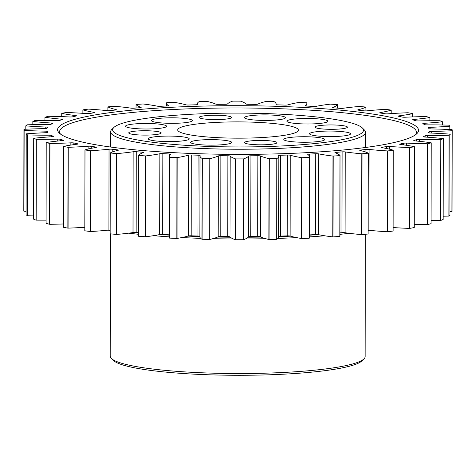 <?xml version="1.0" encoding="UTF-8"?>
<svg xmlns="http://www.w3.org/2000/svg" width="476" height="476" viewBox="0 0 476 476"><rect width="100%" height="100%" fill="white"/><g stroke="black" fill="none" stroke-linecap="round" stroke-linejoin="round"><path stroke-width="0.71" d="M260.158 114.972A20.498 2.767 -179.9 0 1 285.499 117.703A20.498 2.767 -179.9 0 1 269.85 120.363A20.498 2.767 -179.9 0 1 244.509 117.631A20.498 2.767 -179.9 0 1 260.158 114.972M302.54 118.524A20.498 2.767 -179.9 0 1 327.881 121.255A20.498 2.767 -179.9 0 1 312.232 123.915A20.498 2.767 -179.9 0 1 286.891 121.184A20.498 2.767 -179.9 0 1 302.54 118.524M325.209 131.126A20.498 2.767 -179.9 0 1 350.55 133.857A20.498 2.767 -179.9 0 1 334.908 136.517A20.498 2.767 -179.9 0 1 309.561 133.786A20.498 2.767 -179.9 0 1 325.209 131.126M299.422 136.796A20.498 2.767 -179.9 0 1 324.763 139.528A20.498 2.767 -179.9 0 1 309.114 142.187A20.498 2.767 -179.9 0 1 283.773 139.456A20.498 2.767 -179.9 0 1 299.422 136.796M206.292 139.694A20.498 2.767 -179.9 0 1 231.633 142.425A20.498 2.767 -179.9 0 1 215.985 145.085A20.498 2.767 -179.9 0 1 190.644 142.354A20.498 2.767 -179.9 0 1 206.292 139.694M163.905 136.148A20.498 2.767 -179.9 0 1 189.252 138.873A20.498 2.767 -179.9 0 1 173.603 141.533A20.498 2.767 -179.9 0 1 148.256 138.802A20.498 2.767 -179.9 0 1 163.905 136.148M141.235 123.546A20.498 2.767 -179.9 0 1 166.576 126.277A20.498 2.767 -179.9 0 1 150.934 128.931A20.498 2.767 -179.9 0 1 125.587 126.205A20.498 2.767 -179.9 0 1 141.235 123.546M167.028 117.869A20.498 2.767 -179.9 0 1 192.369 120.601A20.498 2.767 -179.9 0 1 176.721 123.26A20.498 2.767 -179.9 0 1 151.38 120.529A20.498 2.767 -179.9 0 1 167.028 117.869M327.363 124.998A16.214 2.19 -179.9 0 1 347.415 127.157A16.214 2.19 -179.9 0 1 335.033 129.264A16.214 2.19 -179.9 0 1 314.987 127.104A16.214 2.19 -179.9 0 1 327.363 124.998M211.564 115.299A16.214 2.19 -179.9 0 1 231.616 117.459A16.214 2.19 -179.9 0 1 219.234 119.559A16.214 2.19 -179.9 0 1 199.188 117.399A16.214 2.19 -179.9 0 1 211.564 115.299M141.104 130.793A16.214 2.19 -179.9 0 1 161.156 132.953A16.214 2.19 -179.9 0 1 148.774 135.059A16.214 2.19 -179.9 0 1 128.728 132.899A16.214 2.19 -179.9 0 1 141.104 130.793M256.903 140.497A16.214 2.19 -179.9 0 1 276.955 142.657A16.214 2.19 -179.9 0 1 264.573 144.763A16.214 2.19 -179.9 0 1 244.527 142.604A16.214 2.19 -179.9 0 1 256.903 140.497M403.636 143.234A2.445 0.327 -179.9 0 1 405.177 143.086A2.445 0.327 -179.9 0 1 406.593 143.097A81.574 11.002 0.1 0 0 427.585 143.764L427.781 143.752A214.129 28.881 0.1 0 0 431.214 142.83L431.179 142.8A81.574 11.002 0.1 0 0 414.87 140.884A2.445 0.327 -179.9 0 1 413.757 140.604A2.445 0.327 -179.9 0 1 413.953 140.474A191.287 25.805 0.1 0 0 416.583 139.605A2.445 0.327 -179.9 0 1 418.291 139.409A2.445 0.327 -179.9 0 1 419.344 139.403A81.574 11.002 0.1 0 0 440.8 139.623L440.978 139.605A214.129 28.881 0.1 0 0 443.299 138.623L443.233 138.593A81.574 11.002 0.1 0 0 424.925 137.04A2.445 0.327 -179.9 0 1 423.479 136.737A2.445 0.327 -179.9 0 1 423.551 136.654A191.287 25.805 0.1 0 0 425.139 135.737A2.445 0.327 -179.9 0 1 426.954 135.493A2.445 0.327 -179.9 0 1 427.627 135.481A81.574 11.002 0.1 0 0 449.029 135.244L449.183 135.22A214.129 28.881 0.1 0 0 450.332 134.202L450.231 134.172A81.574 11.002 0.1 0 0 430.387 133.024A2.445 0.327 -179.9 0 1 428.578 132.703A2.445 0.327 -179.9 0 1 428.584 132.673A191.287 25.805 0.1 0 0 429.09 131.733A2.445 0.327 -179.9 0 1 430.953 131.43A2.445 0.327 -179.9 0 1 431.238 131.424A81.574 11.002 0.1 0 0 452.057 130.739L452.188 130.716A214.129 28.881 0.1 0 0 452.2 130.4A214.129 28.881 0.1 0 0 452.135 129.68L452.004 129.656A81.574 11.002 0.1 0 0 431.113 128.936A2.445 0.327 -179.9 0 1 428.93 128.627A191.287 25.805 0.1 0 0 428.329 127.681A2.445 0.327 -179.9 0 1 428.317 127.651A2.445 0.327 -179.9 0 1 430.096 127.336A81.574 11.002 0.1 0 0 449.82 126.217L449.921 126.188A214.129 28.881 0.1 0 0 448.672 125.164L448.511 125.146A81.574 11.002 0.1 0 0 427.079 124.873A2.445 0.327 -179.9 0 1 424.568 124.611A191.287 25.805 0.1 0 0 422.89 123.695A2.445 0.327 -179.9 0 1 422.807 123.605A2.445 0.327 -179.9 0 1 424.229 123.308A81.574 11.002 0.1 0 0 442.371 121.785L442.436 121.755A214.129 28.881 0.1 0 0 440.02 120.773L439.836 120.755A81.574 11.002 0.1 0 0 418.398 120.934A2.445 0.327 -179.9 0 1 415.619 120.731A191.287 25.805 0.1 0 0 412.9 119.857A2.445 0.327 -179.9 0 1 412.686 119.72A2.445 0.327 -179.9 0 1 413.775 119.452A81.574 11.002 0.1 0 0 429.887 117.56L429.917 117.53A214.129 28.881 0.1 0 0 426.395 116.602L426.193 116.59A81.574 11.002 0.1 0 0 415.108 116.828A81.574 11.002 0.1 0 0 405.272 117.221A2.445 0.327 -179.9 0 1 402.297 117.078A191.287 25.805 0.1 0 0 398.602 116.275A2.445 0.327 -179.9 0 1 398.21 116.09A2.445 0.327 -179.9 0 1 398.989 115.852A81.574 11.002 0.1 0 0 412.686 113.639L412.68 113.609A214.129 28.881 0.1 0 0 408.134 112.77L407.92 112.758A81.574 11.002 0.1 0 0 388.035 113.829A2.445 0.327 -179.9 0 1 384.935 113.746A191.287 25.805 0.1 0 0 380.354 113.026A2.445 0.327 -179.9 0 1 379.729 112.806A2.445 0.327 -179.9 0 1 380.247 112.604A81.574 11.002 0.1 0 0 391.183 110.123L391.141 110.093A214.129 28.881 0.1 0 0 385.685 109.355L385.459 109.355A81.574 11.002 0.1 0 0 367.097 110.831A2.445 0.327 -179.9 0 1 363.95 110.819A191.287 25.805 0.1 0 0 358.601 110.2A2.445 0.327 -179.9 0 1 357.696 109.938A2.445 0.327 -179.9 0 1 358.006 109.783A81.574 11.002 0.1 0 0 365.907 107.094L365.83 107.07A214.129 28.881 0.1 0 0 359.6 106.457L359.374 106.457A81.574 11.002 0.1 0 0 342.988 108.302A2.445 0.327 -179.9 0 1 339.87 108.355A191.287 25.805 0.1 0 0 333.878 107.862A2.445 0.327 -179.9 0 1 332.659 107.57A2.445 0.327 -179.9 0 1 332.807 107.457A81.574 11.002 0.1 0 0 337.484 104.637L337.377 104.607A214.129 28.881 0.1 0 0 330.528 104.137L330.302 104.137A81.574 11.002 0.1 0 0 316.296 106.315A2.445 0.327 -179.9 0 1 313.279 106.434A191.287 25.805 0.1 0 0 306.8 106.065A2.445 0.327 -179.9 0 1 305.235 105.755A2.445 0.327 -179.9 0 1 305.277 105.69A81.574 11.002 0.1 0 0 306.812 103.572A81.574 11.002 0.1 0 0 306.615 102.798L306.473 102.774A214.129 28.881 0.1 0 0 299.172 102.453L298.958 102.459A81.574 11.002 0.1 0 0 287.677 104.91A2.445 0.327 -179.9 0 1 284.844 105.089A191.287 25.805 0.1 0 0 278.032 104.863A2.445 0.327 -179.9 0 1 276.092 104.536A2.445 0.327 -179.9 0 1 276.092 104.524A81.574 11.002 0.1 0 0 276.151 104.119A81.574 11.002 0.1 0 0 274.057 101.632L273.89 101.614A214.129 28.881 0.1 0 0 266.316 101.447L266.114 101.459A81.574 11.002 0.1 0 0 257.831 104.119A2.445 0.327 -179.9 0 1 255.249 104.357A191.287 25.805 0.1 0 0 248.276 104.28A2.445 0.327 -179.9 0 1 245.973 103.988A81.574 11.002 0.1 0 0 240.612 101.168L240.428 101.15A214.129 28.881 0.1 0 0 232.764 101.144L232.58 101.162A81.574 11.002 0.1 0 0 227.504 103.97A2.445 0.327 -179.9 0 1 225.237 104.262A191.287 25.805 0.1 0 0 218.264 104.333A2.445 0.327 -179.9 0 1 215.658 104.089A81.574 11.002 0.1 0 0 207.108 101.412L206.899 101.4A214.129 28.881 0.1 0 0 199.343 101.555L199.182 101.578A81.574 11.002 0.1 0 0 197.332 103.899A81.574 11.002 0.1 0 0 197.439 104.464A2.445 0.327 -179.9 0 1 197.439 104.482A2.445 0.327 -179.9 0 1 195.535 104.797A191.287 25.805 0.1 0 0 192.828 104.881A191.287 25.805 0.1 0 0 188.746 105.012A2.445 0.327 -179.9 0 1 185.896 104.827A81.574 11.002 0.1 0 0 174.359 102.364L174.145 102.352A214.129 28.881 0.1 0 0 166.874 102.667L166.737 102.691A81.574 11.002 0.1 0 0 166.612 103.304A81.574 11.002 0.1 0 0 168.367 105.583A2.445 0.327 -179.9 0 1 168.421 105.654A2.445 0.327 -179.9 0 1 166.886 105.958A191.287 25.805 0.1 0 0 160.442 106.315A2.445 0.327 -179.9 0 1 157.419 106.19A81.574 11.002 0.1 0 0 143.187 103.994L142.961 103.988A214.129 28.881 0.1 0 0 136.16 104.452L136.053 104.476A81.574 11.002 0.1 0 0 141.021 107.308A2.445 0.327 -179.9 0 1 141.182 107.427A2.445 0.327 -179.9 0 1 139.986 107.707A191.287 25.805 0.1 0 0 134.048 108.195A2.445 0.327 -179.9 0 1 130.924 108.141A81.574 11.002 0.1 0 0 114.347 106.261L114.121 106.261A214.129 28.881 0.1 0 0 107.957 106.868L107.879 106.892A81.574 11.002 0.1 0 0 116.055 109.593A2.445 0.327 -179.9 0 1 116.382 109.754A2.445 0.327 -179.9 0 1 115.501 110.01A191.287 25.805 0.1 0 0 110.218 110.616A2.445 0.327 -179.9 0 1 107.07 110.628A81.574 11.002 0.1 0 0 88.554 109.117L88.334 109.123A214.129 28.881 0.1 0 0 82.955 109.849L82.913 109.879A81.574 11.002 0.1 0 0 94.099 112.378A2.445 0.327 -179.9 0 1 94.641 112.586A2.445 0.327 -179.9 0 1 94.04 112.8A191.287 25.805 0.1 0 0 89.53 113.514A2.445 0.327 -179.9 0 1 86.442 113.591A81.574 11.002 0.1 0 0 66.444 112.491L66.229 112.503A214.129 28.881 0.1 0 0 61.773 113.336L61.767 113.365A81.574 11.002 0.1 0 0 75.69 115.597A2.445 0.327 -179.9 0 1 76.493 115.846A2.445 0.327 -179.9 0 1 76.118 116.019A191.287 25.805 0.1 0 0 72.507 116.822A2.445 0.327 -179.9 0 1 69.544 116.959A81.574 11.002 0.1 0 0 48.558 116.293L48.362 116.311A214.129 28.881 0.1 0 0 44.928 117.227L44.964 117.257A81.574 11.002 0.1 0 0 61.273 119.173A2.445 0.327 -179.9 0 1 62.386 119.452A2.445 0.327 -179.9 0 1 62.189 119.583A191.287 25.805 0.1 0 0 59.554 120.452A2.445 0.327 -179.9 0 1 56.799 120.654A81.574 11.002 0.1 0 0 35.343 120.434L35.159 120.452A214.129 28.881 0.1 0 0 32.844 121.434L32.909 121.463A81.574 11.002 0.1 0 0 51.212 123.016A2.445 0.327 -179.9 0 1 52.663 123.32A2.445 0.327 -179.9 0 1 52.586 123.403A191.287 25.805 0.1 0 0 51.003 124.319A2.445 0.327 -179.9 0 1 48.516 124.575A81.574 11.002 0.1 0 0 27.114 124.813L26.959 124.837A214.129 28.881 0.1 0 0 25.811 125.854L25.912 125.884A81.574 11.002 0.1 0 0 45.755 127.032A2.445 0.327 -179.9 0 1 47.564 127.354A2.445 0.327 -179.9 0 1 47.552 127.384A191.287 25.805 0.1 0 0 47.053 128.324A2.445 0.327 -179.9 0 1 44.905 128.633A81.574 11.002 0.1 0 0 35.367 128.847A81.574 11.002 0.1 0 0 24.08 129.317L23.955 129.347A214.129 28.881 0.1 0 0 23.943 129.656A214.129 28.881 0.1 0 0 24.008 130.376L24.139 130.4A81.574 11.002 0.1 0 0 45.03 131.126A2.445 0.327 -179.9 0 1 47.213 131.435A191.287 25.805 0.1 0 0 47.808 132.376A2.445 0.327 -179.9 0 1 47.82 132.411A2.445 0.327 -179.9 0 1 46.047 132.721A81.574 11.002 0.1 0 0 26.317 133.845L26.222 133.869A214.129 28.881 0.1 0 0 27.471 134.892L27.632 134.916A81.574 11.002 0.1 0 0 49.058 135.184A2.445 0.327 -179.9 0 1 51.569 135.446A191.287 25.805 0.1 0 0 53.252 136.368A2.445 0.327 -179.9 0 1 53.336 136.451A2.445 0.327 -179.9 0 1 51.914 136.749A81.574 11.002 0.1 0 0 33.772 138.272L33.707 138.302A214.129 28.881 0.1 0 0 36.122 139.284L36.307 139.307A81.574 11.002 0.1 0 0 57.745 139.123A2.445 0.327 -179.9 0 1 60.517 139.325A191.287 25.805 0.1 0 0 63.243 140.2A2.445 0.327 -179.9 0 1 63.451 140.337A2.445 0.327 -179.9 0 1 62.368 140.604A81.574 11.002 0.1 0 0 46.249 142.497L46.22 142.532A214.129 28.881 0.1 0 0 49.748 143.454L49.944 143.466A81.574 11.002 0.1 0 0 70.864 142.836A2.445 0.327 -179.9 0 1 71.162 142.824A2.445 0.327 -179.9 0 1 73.839 142.978A191.287 25.805 0.1 0 0 77.54 143.788A2.445 0.327 -179.9 0 1 77.933 143.966A2.445 0.327 -179.9 0 1 77.148 144.204A81.574 11.002 0.1 0 0 63.457 146.418L63.463 146.447A214.129 28.881 0.1 0 0 68.008 147.286L68.223 147.298A81.574 11.002 0.1 0 0 88.108 146.233A2.445 0.327 -179.9 0 1 88.75 146.197A2.445 0.327 -179.9 0 1 91.208 146.31A191.287 25.805 0.1 0 0 95.789 147.03A2.445 0.327 -179.9 0 1 96.414 147.251A2.445 0.327 -179.9 0 1 95.89 147.459A81.574 11.002 0.1 0 0 84.96 149.934L85.002 149.964A214.129 28.881 0.1 0 0 90.458 150.702L90.678 150.708A81.574 11.002 0.1 0 0 109.04 149.226A2.445 0.327 -179.9 0 1 109.998 149.166A2.445 0.327 -179.9 0 1 112.187 149.244A191.287 25.805 0.1 0 0 117.542 149.857A2.445 0.327 -179.9 0 1 118.447 150.119A2.445 0.327 -179.9 0 1 118.137 150.279A81.574 11.002 0.1 0 0 110.236 152.963L110.313 152.992A214.129 28.881 0.1 0 0 116.537 153.599L116.769 153.605A81.574 11.002 0.1 0 0 133.149 151.755A2.445 0.327 -179.9 0 1 134.387 151.654A2.445 0.327 -179.9 0 1 136.273 151.701A191.287 25.805 0.1 0 0 142.259 152.201A2.445 0.327 -179.9 0 1 143.484 152.487A2.445 0.327 -179.9 0 1 143.33 152.6A81.574 11.002 0.1 0 0 138.659 155.42L138.766 155.45A214.129 28.881 0.1 0 0 145.614 155.926L145.84 155.92A81.574 11.002 0.1 0 0 159.847 153.742A2.445 0.327 -179.9 0 1 161.316 153.605A2.445 0.327 -179.9 0 1 162.857 153.623A191.287 25.805 0.1 0 0 169.337 153.992A2.445 0.327 -179.9 0 1 170.908 154.301A2.445 0.327 -179.9 0 1 170.86 154.367A81.574 11.002 0.1 0 0 169.325 156.485A81.574 11.002 0.1 0 0 169.527 157.258L169.664 157.282A214.129 28.881 0.1 0 0 176.965 157.61L177.185 157.598A81.574 11.002 0.1 0 0 188.466 155.152A2.445 0.327 -179.9 0 1 190.12 154.968A2.445 0.327 -179.9 0 1 191.298 154.968A191.287 25.805 0.1 0 0 198.111 155.194A2.445 0.327 -179.9 0 1 200.051 155.521A2.445 0.327 -179.9 0 1 200.045 155.533A81.574 11.002 0.1 0 0 199.991 155.938A81.574 11.002 0.1 0 0 202.086 158.425L202.252 158.443A214.129 28.881 0.1 0 0 209.827 158.615L210.029 158.597A81.574 11.002 0.1 0 0 218.305 155.938A2.445 0.327 -179.9 0 1 220.09 155.706A2.445 0.327 -179.9 0 1 220.888 155.7A191.287 25.805 0.1 0 0 227.867 155.777A2.445 0.327 -179.9 0 1 230.17 156.074A81.574 11.002 0.1 0 0 235.531 158.889L235.715 158.907A214.129 28.881 0.1 0 0 243.379 158.913L243.563 158.895A81.574 11.002 0.1 0 0 248.639 156.086A2.445 0.327 -179.9 0 1 250.489 155.807A2.445 0.327 -179.9 0 1 250.906 155.795A191.287 25.805 0.1 0 0 257.873 155.729A2.445 0.327 -179.9 0 1 260.485 155.967A81.574 11.002 0.1 0 0 269.035 158.645L269.238 158.657A214.129 28.881 0.1 0 0 276.8 158.502L276.961 158.484A81.574 11.002 0.1 0 0 278.811 156.158A81.574 11.002 0.1 0 0 278.704 155.593A2.445 0.327 -179.9 0 1 278.704 155.575A2.445 0.327 -179.9 0 1 280.572 155.259A2.445 0.327 -179.9 0 1 280.602 155.259A191.287 25.805 0.1 0 0 287.397 155.045A2.445 0.327 -179.9 0 1 287.445 155.045A2.445 0.327 -179.9 0 1 290.247 155.23A81.574 11.002 0.1 0 0 301.778 157.699L301.998 157.705A214.129 28.881 0.1 0 0 309.269 157.389L309.4 157.366A81.574 11.002 0.1 0 0 309.531 156.753A81.574 11.002 0.1 0 0 307.77 154.474A2.445 0.327 -179.9 0 1 307.716 154.403A2.445 0.327 -179.9 0 1 309.257 154.099A191.287 25.805 0.1 0 0 315.701 153.742A2.445 0.327 -179.9 0 1 316.112 153.724A2.445 0.327 -179.9 0 1 318.724 153.867A81.574 11.002 0.1 0 0 332.956 156.069L333.182 156.069A214.129 28.881 0.1 0 0 339.983 155.604L340.084 155.581A81.574 11.002 0.1 0 0 335.122 152.748A2.445 0.327 -179.9 0 1 334.961 152.629A2.445 0.327 -179.9 0 1 336.151 152.35A191.287 25.805 0.1 0 0 342.095 151.862A2.445 0.327 -179.9 0 1 342.845 151.82A2.445 0.327 -179.9 0 1 345.219 151.921A81.574 11.002 0.1 0 0 361.796 153.796L362.022 153.796A214.129 28.881 0.1 0 0 368.186 153.195L368.257 153.165A81.574 11.002 0.1 0 0 360.082 150.47A2.445 0.327 -179.9 0 1 359.761 150.303A2.445 0.327 -179.9 0 1 360.635 150.047A191.287 25.805 0.1 0 0 365.925 149.44A2.445 0.327 -179.9 0 1 366.984 149.369A2.445 0.327 -179.9 0 1 369.073 149.434A81.574 11.002 0.1 0 0 387.589 150.94L387.809 150.934A214.129 28.881 0.1 0 0 393.188 150.208L393.23 150.178A81.574 11.002 0.1 0 0 382.044 147.679A2.445 0.327 -179.9 0 1 381.496 147.471A2.445 0.327 -179.9 0 1 382.103 147.257A191.287 25.805 0.1 0 0 386.607 146.543A2.445 0.327 -179.9 0 1 387.928 146.429A2.445 0.327 -179.9 0 1 389.701 146.465A81.574 11.002 0.1 0 0 409.699 147.566L409.913 147.554A214.129 28.881 0.1 0 0 414.37 146.727L414.376 146.691A81.574 11.002 0.1 0 0 400.453 144.46A2.445 0.327 -179.9 0 1 399.644 144.216A2.445 0.327 -179.9 0 1 400.024 144.038A191.287 25.805 0.1 0 0 403.636 143.234L403.63 144.877M84.96 149.958L84.859 230.795A214.129 28.881 0.1 0 0 90.315 231.526L90.541 231.532A81.574 11.002 0.1 0 0 108.903 230.057A2.445 0.327 -179.9 0 1 109.861 229.991A2.445 0.327 -179.9 0 1 110.093 229.985M110.087 233.793L110.23 152.969L110.17 233.817A214.129 28.881 0.1 0 0 116.4 234.43L116.626 234.43A81.574 11.002 0.1 0 0 133.012 232.58A2.445 0.327 -179.9 0 1 134.25 232.484A2.445 0.327 -179.9 0 1 136.13 232.526A191.287 25.805 0.1 0 0 138.522 232.734M138.516 236.251L138.659 155.426L138.623 236.274A214.129 28.881 0.1 0 0 145.472 236.75L145.698 236.745A81.574 11.002 0.1 0 0 159.704 234.573A2.445 0.327 -179.9 0 1 161.18 234.43A2.445 0.327 -179.9 0 1 162.721 234.454A191.287 25.805 0.1 0 0 169.188 234.817M169.325 156.485L169.188 237.31A81.574 11.002 0.1 0 0 169.385 238.083L169.527 238.107A214.129 28.881 0.1 0 0 176.828 238.434L177.042 238.428A81.574 11.002 0.1 0 0 188.323 235.977A2.445 0.327 -179.9 0 1 189.983 235.793A2.445 0.327 -179.9 0 1 191.156 235.798A191.287 25.805 0.1 0 0 197.968 236.025A2.445 0.327 -179.9 0 1 199.849 236.274M199.991 155.938L199.849 236.768A81.574 11.002 0.1 0 0 201.943 239.25L202.11 239.273A214.129 28.881 0.1 0 0 209.684 239.44L209.886 239.428A81.574 11.002 0.1 0 0 218.169 236.762A2.445 0.327 -179.9 0 1 219.954 236.53A2.445 0.327 -179.9 0 1 220.751 236.524A191.287 25.805 0.1 0 0 227.724 236.608A2.445 0.327 -179.9 0 1 230.027 236.899A81.574 11.002 0.1 0 0 235.388 239.72L235.572 239.737A214.129 28.881 0.1 0 0 243.236 239.743L243.42 239.725A81.574 11.002 0.1 0 0 248.496 236.911A2.445 0.327 -179.9 0 1 250.352 236.631A2.445 0.327 -179.9 0 1 250.763 236.626A191.287 25.805 0.1 0 0 257.736 236.554A2.445 0.327 -179.9 0 1 260.342 236.798A81.574 11.002 0.1 0 0 268.892 239.476L269.101 239.487A214.129 28.881 0.1 0 0 276.657 239.333L276.818 239.309A81.574 11.002 0.1 0 0 278.668 236.988L278.811 156.158M278.668 236.31A2.445 0.327 -179.9 0 1 280.429 236.09A2.445 0.327 -179.9 0 1 280.465 236.084A191.287 25.805 0.1 0 0 287.254 235.87A2.445 0.327 -179.9 0 1 287.308 235.87A2.445 0.327 -179.9 0 1 290.104 236.054A81.574 11.002 0.1 0 0 301.641 238.524L301.855 238.535A214.129 28.881 0.1 0 0 309.126 238.22L309.263 238.196A81.574 11.002 0.1 0 0 309.388 237.578L309.531 156.753M309.394 234.912A191.287 25.805 0.1 0 0 315.558 234.573A2.445 0.327 -179.9 0 1 315.975 234.555A2.445 0.327 -179.9 0 1 318.581 234.698A81.574 11.002 0.1 0 0 332.813 236.893L333.039 236.899A214.129 28.881 0.1 0 0 339.84 236.435L340.084 155.587M339.953 232.859A191.287 25.805 0.1 0 0 341.952 232.687A2.445 0.327 -179.9 0 1 342.702 232.645A2.445 0.327 -179.9 0 1 345.076 232.746A81.574 11.002 0.1 0 0 361.653 234.62L361.879 234.62A214.129 28.881 0.1 0 0 368.043 234.019L368.257 153.177M195.386 106.303A180.481 24.347 -179.9 0 1 416.863 133.655A180.481 24.347 -179.9 0 1 280.757 153.754A180.481 24.347 -179.9 0 1 59.262 133.03A180.481 24.347 -179.9 0 1 195.386 106.303M415.697 134.643A178.44 24.068 0.1 0 0 416.506 132.364A178.44 24.068 0.1 0 0 195.862 108.587A178.44 24.068 0.1 0 0 59.625 131.739A178.44 24.068 0.1 0 0 60.428 134.024M208.405 113.538A125.42 16.916 0.1 0 0 113.823 127.508A125.42 16.916 0.1 0 0 267.732 146.519A125.42 16.916 0.1 0 0 362.325 127.943A125.42 16.916 0.1 0 0 208.405 113.538M362.325 127.943L364.342 129.93A127.461 17.195 -179.9 0 1 365.526 132.274A127.461 17.195 -179.9 0 1 268.214 148.804A127.461 17.195 -179.9 0 1 110.611 131.828A127.461 17.195 -179.9 0 1 111.8 129.49L113.823 127.508M363.944 358.91L361.921 360.885A125.42 16.916 -179.9 0 1 267.334 374.856A125.42 16.916 -179.9 0 1 113.419 360.451L111.402 358.464A127.461 17.195 0.1 0 0 267.821 373.101A127.461 17.195 0.1 0 0 363.944 358.91A127.461 17.195 0.1 0 0 365.134 356.566L365.348 234.287M110.432 233.841L110.218 356.125A127.461 17.195 0.1 0 0 111.402 358.464M265.84 238.72A163.655 22.075 -179.9 0 1 245.336 238.982M233.407 238.976A163.655 22.075 -179.9 0 1 212.814 238.69M200.694 238.351A163.655 22.075 -179.9 0 1 181.82 237.56M169.188 236.834A163.655 22.075 -179.9 0 1 153.486 235.685M138.516 234.287A163.655 22.075 -179.9 0 1 128.693 233.169M110.093 230.485A163.655 22.075 -179.9 0 1 108.106 230.14M160.162 234.501A165.696 22.348 0.1 0 0 169.188 235.12M187.847 236.12A165.696 22.348 0.1 0 0 199.849 236.584M217.574 237.042A165.696 22.348 0.1 0 0 230.336 237.215M248.216 237.221A165.696 22.348 0.1 0 0 260.943 237.072M252.345 137.963A60.363 8.146 0.1 0 0 298.434 130.132A60.363 8.146 0.1 0 0 223.791 122.094A60.363 8.146 0.1 0 0 177.709 129.924A60.363 8.146 0.1 0 0 252.345 137.963M393.111 227.552A81.574 11.002 0.1 0 0 409.556 228.397L409.771 228.385A214.129 28.881 0.1 0 0 414.227 227.552L414.376 146.721M368.132 230.2A2.445 0.327 -179.9 0 1 368.93 230.259A81.574 11.002 0.1 0 0 387.446 231.764L387.666 231.758A214.129 28.881 0.1 0 0 393.045 231.033L393.23 150.196M63.32 227.278L63.463 146.447L63.32 227.278A214.129 28.881 0.1 0 0 67.866 228.117L68.08 228.129A81.574 11.002 0.1 0 0 84.811 227.284M46.083 223.333L46.083 223.357A214.129 28.881 0.1 0 0 49.605 224.279L49.807 224.297A81.574 11.002 0.1 0 0 63.29 223.976M33.564 219.127L33.707 138.302L33.564 219.127A214.129 28.881 0.1 0 0 35.98 220.114L36.164 220.132A81.574 11.002 0.1 0 0 46.065 220.144M26.079 214.688L26.079 214.694A214.129 28.881 0.1 0 0 27.328 215.717L27.489 215.741A81.574 11.002 0.1 0 0 33.564 215.896M26.079 214.694L26.222 133.869L26.079 214.694M23.943 129.656L23.8 210.481A214.129 28.881 0.1 0 0 23.865 211.207L23.996 211.231A81.574 11.002 0.1 0 0 26.085 211.338M450.195 211.653A81.574 11.002 0.1 0 0 451.92 211.564L452.045 211.54A214.129 28.881 0.1 0 0 452.057 211.231L452.2 130.4M450.189 215.033L450.189 215.027A214.129 28.881 0.1 0 1 449.041 216.05L449.183 135.22M443.168 216.211A81.574 11.002 0.1 0 0 448.886 216.074L449.041 216.05M431.095 220.447A81.574 11.002 0.1 0 0 440.657 220.447L440.841 220.43A214.129 28.881 0.1 0 0 443.156 219.448L443.299 138.623M414.269 224.267A81.574 11.002 0.1 0 0 427.442 224.589L427.638 224.577A214.129 28.881 0.1 0 0 431.072 223.66L431.072 223.637M369.328 230.301A163.655 22.075 -179.9 0 1 368.132 230.515M349.14 233.305A163.655 22.075 -179.9 0 1 339.953 234.353M324.697 235.787A163.655 22.075 -179.9 0 1 309.394 236.899M296.643 237.625A163.655 22.075 -179.9 0 1 277.996 238.393M278.668 236.631A165.696 22.348 0.1 0 0 290.538 236.179M309.394 235.186A165.696 22.348 0.1 0 0 317.944 234.608M416.583 141.039L416.583 139.605M425.139 137.052L425.139 135.737M429.084 132.905L429.09 131.733M70.864 145.073L70.864 142.836M88.102 149.053L88.108 146.233M108.903 230.057L109.04 149.226M133.012 232.58L133.149 151.755M159.704 234.573L159.847 153.742M188.323 235.977L188.466 155.152M218.169 236.762L218.305 155.938M248.496 236.911L248.639 156.086M287.254 235.87L287.397 155.045M315.558 234.573L315.701 153.742M341.952 232.687L342.095 151.862M365.919 152.159L365.925 149.44M386.607 148.53L386.607 146.543M409.556 228.397L409.699 147.566M409.771 228.385L409.913 147.554M389.695 149.22L389.701 146.465M382.103 147.691L382.103 147.257M393.045 231.033L393.188 150.208M387.666 231.758L387.809 150.934M387.446 231.764L387.589 150.94M368.93 230.259L369.073 149.434M360.635 150.6L360.635 150.047M368.043 234.019L368.186 153.195M361.879 234.62L362.022 153.796M361.653 234.62L361.796 153.796M345.076 232.746L345.219 151.921M336.151 153.135L336.151 152.35M339.84 236.435L339.983 155.604M333.039 236.899L333.182 156.069M332.813 236.893L332.956 156.069M318.581 234.698L318.724 153.867M309.251 155.842L309.257 154.099M309.263 238.196L309.4 157.366M309.126 238.22L309.269 157.389M301.855 238.535L301.998 157.705M301.641 238.524L301.778 157.699M290.104 236.054L290.247 155.23M280.465 236.084L280.602 155.259M276.818 239.309L276.961 158.484M276.657 239.333L276.8 158.502M269.101 239.487L269.238 158.657M268.892 239.476L269.035 158.645M260.342 236.798L260.485 155.967M257.736 236.554L257.873 155.729M250.763 236.626L250.906 155.795M243.42 239.725L243.563 158.895M243.236 239.743L243.379 158.913M235.572 239.737L235.715 158.907M235.388 239.72L235.531 158.889M230.027 236.899L230.17 156.074M227.724 236.608L227.867 155.777M220.751 236.524L220.888 155.7M209.886 239.428L210.029 158.597M209.684 239.44L209.827 158.615M202.11 239.273L202.252 158.443M201.943 239.25L202.086 158.425M197.968 236.025L198.111 155.194M191.156 235.798L191.298 154.968M177.042 238.428L177.185 157.598M176.828 238.434L176.965 157.61M169.527 238.107L169.664 157.282M169.385 238.083L169.527 157.258M169.337 156.324L169.337 153.992M162.721 234.454L162.857 153.623M145.698 236.745L145.84 155.92M145.472 236.75L145.614 155.926M138.623 236.274L138.766 155.45M142.259 153.016L142.259 152.201M136.13 232.526L136.273 151.701M116.626 234.43L116.769 153.605M116.4 234.43L116.537 153.599M110.17 233.817L110.313 152.992M117.536 150.422L117.542 149.857M112.181 152.07L112.187 149.244M90.541 231.532L90.678 150.708M90.315 231.526L90.458 150.702M84.859 230.795L85.002 149.964M95.789 147.477L95.789 147.03M91.202 148.339L91.208 146.31M68.08 228.129L68.223 147.298M67.866 228.117L68.008 147.286M77.534 144.145L77.54 143.788M73.839 144.639L73.839 142.978M49.807 224.297L49.944 143.466M49.605 224.279L49.748 143.454M46.083 223.357L46.22 142.532M60.517 140.777L60.517 139.325M57.739 141.051L57.745 139.123M36.164 220.132L36.307 139.307M35.98 220.114L36.122 139.284M51.569 136.767L51.569 135.446M49.058 136.933L49.058 135.184M27.489 215.741L27.632 134.916M27.328 215.717L27.471 134.892M47.213 132.625L47.213 131.435M45.03 132.762L45.03 131.126M23.996 211.231L24.139 130.4M23.865 211.207L24.008 130.376M45.75 128.597L45.755 127.032M25.906 129.228L25.912 125.884M25.805 129.234L25.811 125.86L25.805 129.234M51.212 124.188L51.212 123.016M32.903 124.67L32.909 121.463M32.838 124.676L32.844 121.451L32.832 124.676M61.273 119.875L61.273 119.173M44.958 120.44L44.964 117.257M44.922 120.44L44.928 117.251L44.905 120.44M75.684 116.114L75.69 115.597M61.761 116.62L61.767 113.365M94.099 112.794L94.099 112.378M82.907 113.336L82.913 109.879M116.055 109.92L116.055 109.593M107.874 110.682L107.879 106.892L107.868 110.682M136.047 108.028L136.053 104.476L136.047 108.028M337.478 108.153L337.484 104.637L337.478 108.153M365.913 107.088L365.907 110.896L365.907 107.094M358.006 110.105L358.006 109.783M391.177 113.603L391.183 110.123M380.247 113.008L380.247 112.604M412.68 116.906L412.686 113.639M398.989 116.352L398.989 115.852M429.911 120.743L429.917 117.554M429.882 120.743L429.887 117.56M413.769 120.125L413.775 119.452M442.43 124.986L442.436 121.773L442.436 124.986M442.365 124.986L442.371 121.785M424.223 124.409L424.229 123.308M449.915 129.543L449.921 126.194L449.915 129.543M449.814 129.543L449.82 126.217M430.096 128.889L430.096 127.336M452.045 211.54L452.188 130.716M451.92 211.564L452.057 130.739M431.238 133.06L431.238 131.424M448.886 216.074L449.029 135.244M427.621 137.213L427.627 135.481M440.841 220.43L440.978 139.605M440.657 220.447L440.8 139.623M419.338 141.312L419.344 139.403M431.072 223.66L431.214 142.83L431.089 223.649M427.638 224.577L427.781 143.752M427.442 224.589L427.585 143.764M406.593 145.305L406.593 143.097M400.018 144.389L400.024 144.038M414.227 227.552L414.37 146.727M110.581 147.042L110.611 131.828M365.497 147.489L365.526 132.274M393.105 231.015L393.247 150.19M368.127 233.996L368.269 153.171M339.947 236.411L340.09 155.581M84.805 230.771L84.942 149.946M63.284 227.26L63.427 146.435M46.059 223.345L46.202 142.514M61.731 116.62L61.737 113.347M82.889 113.336L82.895 109.873M166.606 105.969L166.612 103.304M197.332 104.577L197.332 103.899M276.151 104.607L276.151 104.119M306.812 106.065L306.812 103.572M391.189 113.597L391.195 110.111M412.71 116.906L412.716 113.627M429.935 120.743L429.941 117.542M443.162 219.442L443.305 138.617M414.263 227.534L414.406 146.709"/></g></svg>
